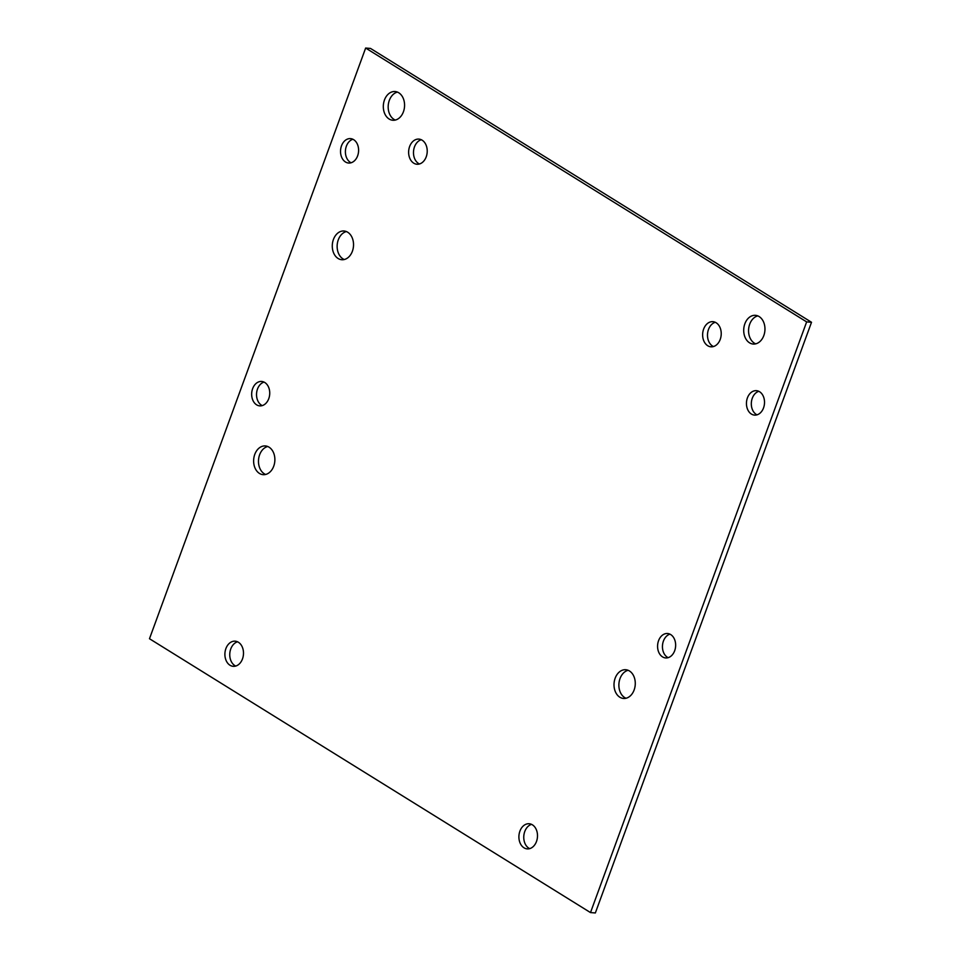 <?xml version="1.0" encoding="UTF-8"?>
<svg xmlns="http://www.w3.org/2000/svg" width="961" height="961" viewBox="0 0 961 961"><rect width="100%" height="100%" fill="white"/><g stroke="black" fill="none" stroke-linecap="round" stroke-linejoin="round"><path stroke-width="1.44" d="M353.648 139.669A12.241 9.009 94.4 0 1 358.237 153.724A12.241 9.009 94.4 0 1 348.639 163.034A12.241 9.009 94.4 0 1 340.578 150.144A12.241 9.009 94.4 0 1 350.501 138.624A12.241 9.009 94.4 0 1 353.648 139.669M352.891 139.261A12.241 9.009 -85.6 0 0 345.443 150.517A12.241 9.009 -85.6 0 0 351.101 162.769M759.562 391.728A12.241 9.009 94.4 0 1 764.151 405.782A12.241 9.009 94.4 0 1 754.553 415.104A12.241 9.009 94.4 0 1 746.493 402.203A12.241 9.009 94.4 0 1 756.415 390.683A12.241 9.009 94.4 0 1 759.562 391.728M758.806 391.319A12.241 9.009 -85.6 0 0 751.358 402.575A12.241 9.009 -85.6 0 0 757.016 414.828M670.694 634.572A12.241 9.009 94.4 0 1 675.283 648.615A12.241 9.009 94.4 0 1 665.685 657.937A12.241 9.009 94.4 0 1 657.624 645.035A12.241 9.009 94.4 0 1 667.547 633.515A12.241 9.009 94.4 0 1 670.694 634.572M669.937 634.152A12.241 9.009 -85.6 0 0 662.489 645.408A12.241 9.009 -85.6 0 0 668.147 657.66M264.78 382.502A12.241 9.009 94.4 0 1 269.368 396.557A12.241 9.009 94.4 0 1 259.77 405.878A12.241 9.009 94.4 0 1 251.71 392.977A12.241 9.009 94.4 0 1 261.632 381.457A12.241 9.009 94.4 0 1 264.78 382.502M264.023 382.094A12.241 9.009 -85.6 0 0 256.575 393.349A12.241 9.009 -85.6 0 0 262.233 405.602M590.498 912.578L595.352 912.95L811.516 322.271L806.651 321.899L590.498 912.578L149.484 638.729L365.648 48.05L370.502 48.422L811.516 322.271M365.648 48.05L806.651 321.899M749.532 342.813A14.403 10.607 94.4 0 1 744.138 326.284A14.403 10.607 94.4 0 1 755.43 315.328A14.403 10.607 94.4 0 1 764.908 330.488A14.403 10.607 94.4 0 1 753.244 344.05A14.403 10.607 94.4 0 1 749.532 342.813M389.145 119.02A14.403 10.607 94.4 0 1 383.739 102.491A14.403 10.607 94.4 0 1 395.043 91.535A14.403 10.607 94.4 0 1 404.521 106.695A14.403 10.607 94.4 0 1 392.845 120.257A14.403 10.607 94.4 0 1 389.145 119.02M707.728 345.732A12.601 9.274 94.4 0 1 703.008 331.257A12.601 9.274 94.4 0 1 712.894 321.671A12.601 9.274 94.4 0 1 721.182 334.945A12.601 9.274 94.4 0 1 710.972 346.813A12.601 9.274 94.4 0 1 707.728 345.732M413.723 163.154A12.601 9.274 94.4 0 1 409.002 148.691A12.601 9.274 94.4 0 1 418.888 139.105A12.601 9.274 94.4 0 1 427.177 152.379A12.601 9.274 94.4 0 1 416.966 164.247A12.601 9.274 94.4 0 1 413.723 163.154M523.997 847.806A12.601 9.274 94.4 0 1 519.276 833.343A12.601 9.274 94.4 0 1 529.151 823.745A12.601 9.274 94.4 0 1 537.451 837.019A12.601 9.274 94.4 0 1 527.241 848.887A12.601 9.274 94.4 0 1 523.997 847.806M229.991 665.24A12.601 9.274 94.4 0 1 225.27 650.777A12.601 9.274 94.4 0 1 235.157 641.179A12.601 9.274 94.4 0 1 243.445 654.453A12.601 9.274 94.4 0 1 233.235 666.321A12.601 9.274 94.4 0 1 229.991 665.24M338.104 258.485A14.403 10.607 94.4 0 1 332.71 241.956A14.403 10.607 94.4 0 1 344.002 231A14.403 10.607 94.4 0 1 353.48 246.172A14.403 10.607 94.4 0 1 341.816 259.722A14.403 10.607 94.4 0 1 338.104 258.485M619.833 697.218A14.403 10.607 94.4 0 1 614.439 680.688A14.403 10.607 94.4 0 1 625.731 669.733A14.403 10.607 94.4 0 1 635.221 684.905A14.403 10.607 94.4 0 1 623.545 698.455A14.403 10.607 94.4 0 1 619.833 697.218M259.446 473.425A14.403 10.607 94.4 0 1 254.052 456.895A14.403 10.607 94.4 0 1 265.344 445.94A14.403 10.607 94.4 0 1 274.822 461.112A14.403 10.607 94.4 0 1 263.158 474.662A14.403 10.607 94.4 0 1 259.446 473.425M267.747 446.505A14.403 10.607 -85.6 0 0 258.629 458.914A14.403 10.607 -85.6 0 0 264.311 473.797A14.403 10.607 -85.6 0 0 265.62 474.47M628.134 670.298A14.403 10.607 -85.6 0 0 619.028 682.706A14.403 10.607 -85.6 0 0 624.698 697.59A14.403 10.607 -85.6 0 0 626.007 698.263M346.404 231.565A14.403 10.607 -85.6 0 0 337.287 243.962A14.403 10.607 -85.6 0 0 342.969 258.857A14.403 10.607 -85.6 0 0 344.278 259.53M237.547 641.804A12.601 9.274 -85.6 0 0 229.859 652.795A12.601 9.274 -85.6 0 0 234.856 665.601A12.601 9.274 -85.6 0 0 235.697 666.069M531.553 824.37A12.601 9.274 -85.6 0 0 523.865 835.361A12.601 9.274 -85.6 0 0 528.85 848.179A12.601 9.274 -85.6 0 0 529.703 848.635M421.278 139.729A12.601 9.274 -85.6 0 0 413.59 150.709A12.601 9.274 -85.6 0 0 418.588 163.526A12.601 9.274 -85.6 0 0 419.44 163.983M715.284 322.295A12.601 9.274 -85.6 0 0 707.596 333.275A12.601 9.274 -85.6 0 0 712.594 346.092A12.601 9.274 -85.6 0 0 713.434 346.549M397.434 92.1A14.403 10.607 -85.6 0 0 388.328 104.497A14.403 10.607 -85.6 0 0 393.998 119.392A14.403 10.607 -85.6 0 0 395.307 120.065M757.833 315.893A14.403 10.607 -85.6 0 0 748.715 328.29A14.403 10.607 -85.6 0 0 754.397 343.185A14.403 10.607 -85.6 0 0 755.706 343.846"/></g></svg>
